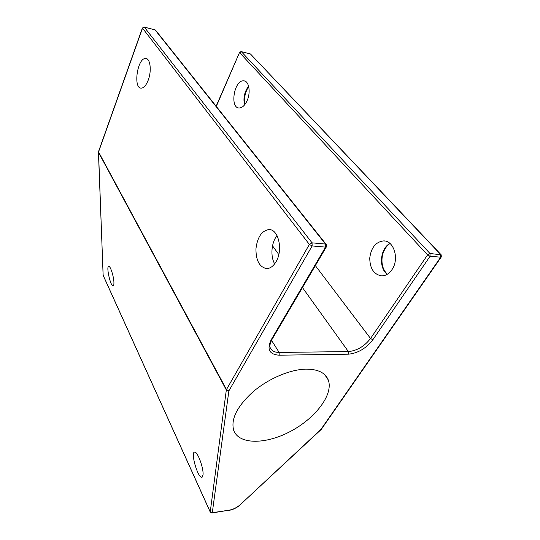<?xml version="1.0" encoding="UTF-8"?>
<svg xmlns="http://www.w3.org/2000/svg" width="540" height="540" viewBox="0 0 540 540"><rect width="100%" height="100%" fill="white"/><g stroke="black" fill="none" stroke-linecap="round" stroke-linejoin="round"><path stroke-width="0.81" d="M103.187 275.495L103.066 274.975M210.249 512.075L211.835 512.993L212.294 512.689L210.209 511.839L103.113 275.225L98.51 151.632L98.489 152.341L226.328 389.975L226.49 389.529L98.557 151.929L142.493 28.249L144.349 27.169L142.405 28.006L309.373 244.431L312.066 242.845L144.349 27.169L155.054 29.876L155.824 30.483L326.059 244.249M113.927 282.676C113.96 284.668 113.711 285.748 113.164 285.916C110.673 286.929 105.995 266.537 108.668 266.301C110.268 265.451 113.893 276.676 113.927 282.676M203 475.119L201.771 477.259C197.667 477.866 190.31 451.805 194.65 452.135C197.552 451.292 203.985 468.855 203 475.119M98.435 152.105L103.154 275.42L210.222 512.014L226.328 389.975L228.872 390.899L226.49 389.529L309.373 244.431L312.134 245.95L312.066 242.845L325.492 244.06L326.356 244.62L326.45 246.753L325.566 247.124L271.148 339.836C266.679 349.373 269.359 354.496 279.187 355.199L348.449 354.186C357.939 353.228 366.066 348.421 372.843 339.768L370.548 338.486C364.406 346.37 357.014 350.737 348.381 351.587L279.14 352.431C274.516 352.411 271.546 350.831 270.223 347.693C269.339 346.714 269.906 344.007 271.91 339.572M276.224 261.434C273.51 266.125 270.31 268.508 266.605 268.576C259.517 267.165 255.967 260.618 255.94 248.94C257.324 237.276 261.63 230.823 268.866 229.574C278.309 228.859 283.284 249.595 276.224 261.434M148.203 80.217C146.185 85.286 143.897 87.919 141.345 88.121C132.948 88.783 137.288 57.962 145.577 58.495C150.289 58.023 151.895 70.895 148.203 80.217M144.227 27.068L155.054 29.876L325.492 244.06L325.566 247.124L312.134 245.95L228.872 390.899L212.294 512.689L228.994 510.206L211.97 512.973M241.252 51.604L250.486 54.014L440.606 254.455L440.714 257.188L441.302 256.939L441.18 254.813L429.975 253.496L427.579 254.907L430.076 256.264L429.975 253.496L241.394 51.712L239.686 52.704L427.579 254.907L370.548 338.486L315.367 265.619M440.924 254.543L250.486 54.014L241.097 51.57L239.551 52.421L216.297 106.421M239.564 52.394L216.135 106.218M305.714 369.137C317.716 369.063 325.222 372.647 328.226 379.89C333.761 394.214 315.671 418.007 290.905 431.163C266.234 444.548 238.869 444.98 233.672 430.238C230.702 419.148 237.121 406.363 252.936 391.885C268.245 378.743 289.798 369.542 305.714 369.137M246.956 101.014C244.721 105.59 242.136 107.912 239.2 107.987C229.568 108.216 234.131 79.9 243.648 80.825C249.041 80.642 251.053 92.583 246.956 101.014M392.006 269.595C389.124 273.76 385.661 275.859 381.632 275.879C373.882 274.523 369.92 268.589 369.745 258.086C371.122 247.617 375.752 241.886 383.63 240.907C393.903 240.462 399.519 259.099 392.006 269.595M277.027 235.629C271.357 242.426 270.209 256.25 274.664 263.851M372.843 339.768L430.076 256.264L440.714 257.188L320.882 429.482L240.401 504.563C237.006 507.56 233.199 509.436 228.994 510.206M271.148 339.836L272.059 339.322L326.329 246.956M279.187 355.199L279.14 352.431L271.505 340.301M348.449 354.186L348.381 351.587L302.468 287.564M441.173 257.114L321.293 429.354M240.401 504.563L321.179 429.482M272.525 245.808L278.795 254.549M389.961 243.446C380.12 248.36 378.398 267.914 387.234 274.313M248.596 86.117C244.438 91.834 243.081 98.118 244.526 104.969M98.51 151.632L142.405 28.006M155.513 30.105L154.94 29.774M328.226 379.89L324.844 374.827M250.769 54.135L250.351 53.912M228.663 510.482C233.118 509.666 237.141 507.674 240.732 504.515M390.089 243.554C388.787 244.134 384.48 247.394 382.408 255.454C381.098 263.479 382.752 269.737 387.362 274.239M385 241.043L383.63 240.907M248.738 86.683C248.785 86.535 246.726 89.282 245.43 93.677C244.37 97.787 244.181 101.405 244.876 104.524M245.045 81.148L243.648 80.825M201.771 477.259L202.21 477.117M146.792 58.772L145.577 58.495M270.122 229.696L268.866 229.574"/></g></svg>
